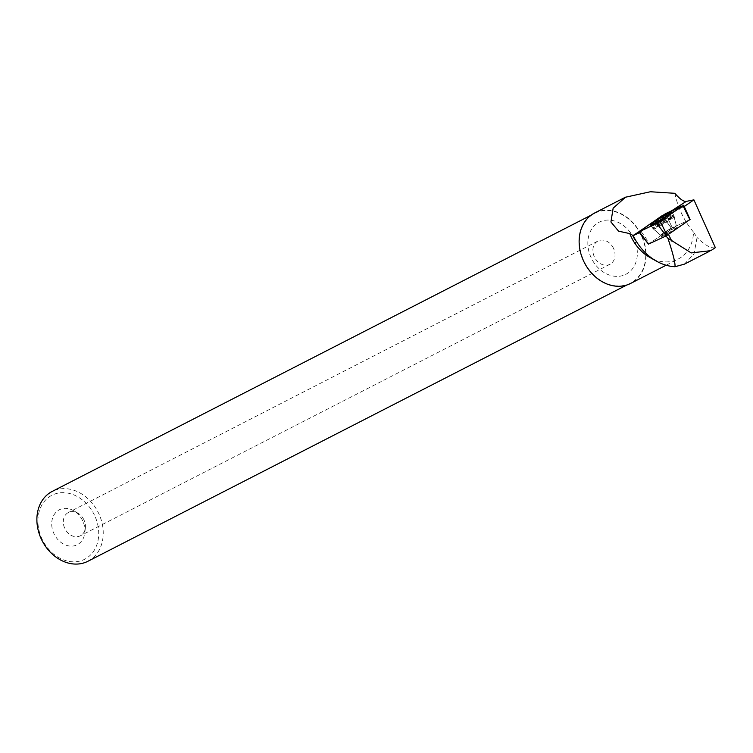<?xml version="1.0" encoding="UTF-8"?>
<svg xmlns="http://www.w3.org/2000/svg" width="753" height="753" viewBox="0 0 753 753"><rect width="100%" height="100%" fill="white"/><g stroke="black" fill="none" stroke-linecap="round" stroke-linejoin="round"><path stroke-width="0.56" stroke-dasharray="3.77 2.82" d="M668.466 233.025A9.158 0.612 -31.2 0 0 677.126 227.086A9.158 0.612 -31.2 0 0 668.975 231.303A9.158 0.612 -31.2 0 0 661.445 236.564A9.158 0.612 -31.2 0 0 668.466 233.025M648.559 244.066L671.431 228.319L689.983 219.547L683.3 205.343M684.364 264.162L694.012 253.921L697.062 237.506L693.532 232.131A39.551 31.664 -117.1 0 1 678.142 259.07A39.551 31.664 -117.1 0 1 649.82 257.404M594.541 213.043A39.551 31.664 -117.1 0 1 640.765 233.788A39.551 31.664 -117.1 0 1 630.628 283.429M674.839 193.305C678.001 208.12 684.232 221.062 693.532 232.131M639.485 232.686L666.283 214.953L684.251 206.501M715.35 247.652C711.114 248.688 705.015 245.309 697.062 237.506M641.34 231.82L649.566 243.36L665.953 236M87.96 561.249A39.222 31.41 62.9 0 0 98.558 513.132A39.222 31.41 62.9 0 0 52.173 491.445M94.436 515.127A35.946 28.783 62.9 0 0 41.763 505.254A35.946 28.783 62.9 0 0 68.758 561.352A35.946 28.783 62.9 0 0 94.436 515.127M641.076 235.011A39.222 31.41 62.9 0 0 594.691 213.334A39.222 31.41 62.9 0 0 584.639 262.562A39.222 31.41 62.9 0 0 630.477 283.137A39.222 31.41 62.9 0 0 641.076 235.011M82.585 520.624A19.634 15.719 62.9 0 0 73.418 510.6A19.634 15.719 62.9 0 0 52.211 519.41A19.634 15.719 62.9 0 0 65.285 544.899A19.634 15.719 62.9 0 0 84.816 532.823A19.634 15.719 62.9 0 0 82.585 520.624M83.875 519.73A13.093 10.486 62.9 0 0 77.766 513.047A13.093 10.486 62.9 0 0 68.391 512.501A13.093 10.486 62.9 0 0 65.031 528.926A13.093 10.486 62.9 0 0 80.336 535.797A13.093 10.486 62.9 0 0 85.362 527.862A13.093 10.486 62.9 0 0 83.875 519.73M613.469 248.236A13.093 10.486 62.9 0 0 597.995 241.007A13.093 10.486 62.9 0 0 594.635 257.432A13.093 10.486 62.9 0 0 609.93 264.303A13.093 10.486 62.9 0 0 613.469 248.236M633.847 238.372A29.263 23.428 62.9 0 0 590.964 230.333A29.263 23.428 62.9 0 0 612.942 276.003A29.263 23.428 62.9 0 0 633.847 238.372M663.186 235.934A9.158 0.612 -31.2 0 0 672.053 230.823A9.158 0.612 -31.2 0 0 677.126 227.077A9.158 0.612 -31.2 0 0 668.975 231.303A9.158 0.612 -31.2 0 0 661.445 236.564A9.158 0.612 -31.2 0 0 663.186 235.934M683.931 206.717L689.277 219.867L671.215 228.46L649.566 243.36M689.277 219.867L665.784 235.793M672.495 227.707L671.29 225.589L670.01 226.342L671.215 228.46M657.049 221.937A12.481 0.828 -31.2 0 0 651.345 226.267A12.481 0.828 -31.2 0 0 662.442 220.507A12.481 0.828 -31.2 0 0 672.693 213.353A12.481 0.828 -31.2 0 0 670.321 214.2A12.481 0.828 -31.2 0 0 666.217 216.393M671.704 216.808A12.274 0.809 -31.2 0 0 659.807 223.669A12.274 0.809 -31.2 0 0 653.039 228.677A12.274 0.809 -31.2 0 0 653.067 228.696A12.274 0.809 -31.2 0 0 655.374 227.83A12.274 0.809 -31.2 0 0 667.007 221.128A12.274 0.809 -31.2 0 0 674.048 216.007A12.274 0.809 -31.2 0 0 674.039 215.97A12.274 0.809 -31.2 0 0 671.704 216.808M662.245 215.593L671.431 228.319M648.672 243.991L639.485 231.265M672.325 227.792L665.643 213.588M664.193 219.942A12.33 0.819 148.8 0 1 673.634 215.179A12.33 0.819 148.8 0 1 663.506 222.257A12.33 0.819 148.8 0 1 652.531 227.952A12.33 0.819 148.8 0 1 664.193 219.942M664.946 221.344A11.813 0.781 -31.2 0 0 653.802 229.025A11.813 0.781 -31.2 0 0 664.287 223.556A11.813 0.781 -31.2 0 0 674.001 216.808A11.813 0.781 -31.2 0 0 664.946 221.344M669.323 229.307A9.158 0.612 148.8 0 1 676.335 225.768A9.158 0.612 148.8 0 1 667.666 231.717A9.158 0.612 148.8 0 1 660.654 235.256A9.158 0.612 148.8 0 1 669.323 229.307M638.808 231.83L671.582 210.812M670.01 226.342L663.139 216.817M671.29 225.589L666.283 214.953M662.395 234.625A9.158 0.612 -31.2 0 0 671.262 229.514A9.158 0.612 -31.2 0 0 676.335 225.768A9.158 0.612 -31.2 0 0 668.184 229.994A9.158 0.612 -31.2 0 0 660.654 235.256A9.158 0.612 -31.2 0 0 662.395 234.625M674.048 216.007L676.335 225.768L673.634 215.179L672.005 212.007M653.067 228.696L660.654 235.256L652.531 227.952L650.479 225.034M666.123 265.225L678.142 259.07M709.034 251.521L710.794 250.617M594.691 213.334L591.077 215.189M630.477 283.137L626.854 284.992M77.766 513.047L73.418 510.6M85.362 527.862L84.816 532.823M597.995 241.007L68.391 512.501M609.93 264.303L80.336 535.797M674.039 215.97L672.693 213.353M653.039 228.677L651.345 226.267"/><path stroke-width="1.13" d="M689.983 219.547L666.254 235.858L648.559 244.066M662.245 215.593L638.808 231.82L656.842 223.453L682.999 205.776L662.245 215.593M660.108 220.168A12.585 0.838 -31.2 0 0 672.005 212.007A12.585 0.838 -31.2 0 0 662.376 216.864A12.585 0.838 -31.2 0 0 650.479 225.034A12.585 0.838 -31.2 0 0 660.108 220.168M656.4 261.122A49.463 39.608 -117.1 0 1 633.198 235.614L629.809 233.609A39.551 31.664 -117.1 0 0 631.362 237.204A39.551 31.664 -117.1 0 0 649.82 257.404L656.4 261.122A49.463 39.608 -117.1 0 0 674.97 266.722L684.364 264.162L709.034 251.521M666.123 265.225L630.628 283.429A39.551 31.664 -117.1 0 1 583.848 261.564A39.551 31.664 -117.1 0 1 594.541 213.043L625.479 197.182M629.809 233.609L618.571 231.162L610.928 221.975L613.149 208.195L625.498 197.22L650.376 191.751L674.839 193.305C679.921 199.112 683.733 201.804 686.284 201.38L693.899 199.856L715.35 247.652L710.813 250.655L691.198 252.923L667.873 238.155C673.107 253.874 675.469 263.39 674.97 266.722M684.251 206.501L693.899 199.856M639.485 232.686L633.198 235.614M665.953 236L667.873 238.155M591.077 215.189L52.173 491.445A39.222 31.41 62.9 0 0 42.112 540.682A39.222 31.41 62.9 0 0 87.96 561.249L626.854 284.992M666.217 216.393A12.481 0.828 -31.2 0 0 657.049 221.937M668.466 234.418L671.77 241.064M682.99 205.785C681.192 205.936 670.81 211.358 665.643 213.579L639.495 231.256C641.292 231.096 651.665 225.684 656.832 223.453L682.99 205.785M666.254 235.858L656.842 223.453M639.184 231.698L648.587 244.104M689.908 219.66L682.999 205.776M660.23 221.448L667.139 235.331M632.906 235.623L638.808 231.83L648.493 244.141M671.582 210.812L686.284 201.38M690.087 219.509L683.677 205.221"/></g></svg>
